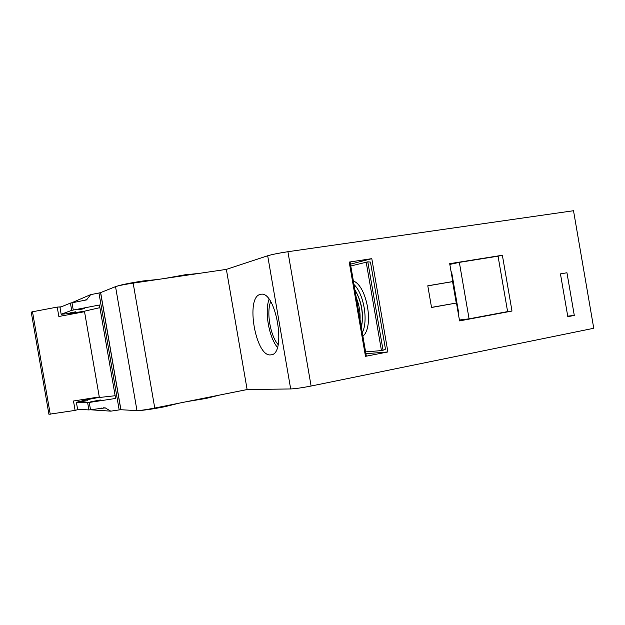 <?xml version="1.0" encoding="UTF-8"?>
<svg xmlns="http://www.w3.org/2000/svg" width="625" height="625" viewBox="0 0 625 625"><rect width="100%" height="100%" fill="white"/><g stroke="black" fill="none" stroke-linecap="round" stroke-linejoin="round"><path stroke-width="0.94" d="M50.242 414.266L32.5 311.766L31.25 312.18L48.922 414.273L75.109 410.398L73.484 401.008L98.406 397.062L99.375 397.492L115.141 395.719M32.5 311.766L57.227 307.094L58.852 316.484L83.664 311.875L84.445 311.188L99.906 307.648M84.797 399.219L84.953 400.109M69.953 313.438L70.117 314.391M78.812 409.312L75.109 410.398M61.281 306.828L57.227 307.094M269.047 299.297C264.477 311.648 268.922 337.258 277.398 347.336M270.664 301.656C266.273 312.359 270.375 335.977 278.125 344.57M164.703 278.461L184.969 274.805L198.5 273.484M186.672 401.656L206.328 398.391L219.344 395.117M116.938 286.195C121.625 284.664 130.375 282.922 143.172 280.953L157.633 279.5M138.992 410.516C144.383 410.273 153.023 409 164.914 406.695L178.812 403.227M260.328 294.422L260.609 294.367C275.773 289.719 286.953 354.148 271.094 354.828L270.766 354.875C255.633 357.453 245.18 296.914 260.328 294.422M69.961 312.906L75.648 311.812L69.961 312.906M83.109 300.578L83.047 300.133L82.328 300.727M78.586 309.758L84.516 308.617L78.586 309.758M87.312 400.711L81.57 401.578L87.312 400.711M101.023 408.18L101.742 408.07M96.688 400.922L100.32 399.969L90.695 401.828L96.688 400.922M71.656 302.797L90.617 294.648L98.953 293.016L119.172 409.914L120.914 409.719M100.656 292.617L98.953 293.016M115.539 286.633L136.977 410.594L120.922 409.742L100.656 292.594L115.539 286.633C118.609 285.617 124.484 284.445 133.156 283.109L226.367 269.383L267.688 255.766C272.281 254.414 279.023 253.062 287.914 251.711L311.102 386.031C302.273 387.75 295.469 388.727 290.688 388.953L267.688 255.766M311.102 386.031L593.75 328.273L573.516 210.727L287.914 251.711M136.977 410.594C140.219 410.555 146.148 409.703 154.758 408.047L247.125 389.547L290.688 388.953M103.547 407.805L105.258 407.891L110.773 411.156L119.172 409.914M110.773 411.156L90.406 409.773M362.898 336.195C374.188 327.078 367.078 285.898 353.375 280.984M355.586 293.797L356.406 292.617C361.461 302.625 363.281 313.188 361.875 324.289L360.695 323.445M366.18 262.07L381.453 350.586L383.055 350.258L367.805 261.836L350.789 265.992M365.609 351.898L381.453 350.586M367.805 261.836L370.461 262.078L385.477 349.148L383.055 350.258M350.469 264.164L371.797 258.648L387.891 351.945L365.914 353.688M567.82 316.695L560.453 273.883L566.953 272.758L574.297 315.422L567.82 316.695M459.57 320.898L511.992 311.047L502.375 255.25L449.703 263.68L452.789 281.562L427.789 285.781L431.531 307.492L456.484 303.016L459.57 320.898M371.797 258.648L349.219 262.078L350.102 262.031L366.328 356.078L365.484 356.336L387.891 351.945M85.172 399.156L85.32 400.023L76.398 402.32L77.594 409.242L88.922 409.93L105.258 407.891M90.617 294.648L86.57 299.906L70.438 303.094L59.969 307.367L61.164 314.281L70.336 313.398L70.492 314.32M76.398 402.32L87.664 402.68L115.617 398.461L99.445 305L71.688 310.352L61.164 314.281M226.367 269.383L247.125 389.547M100.57 292.633L120.828 409.734M98.688 397.461L85.32 400.023M84.352 311.219L70.336 313.398M86.516 299.57L84.805 300.25M431.516 307.375L456.484 303.016M450.18 282.047L427.805 285.852M450.188 282.078L452.789 281.562M459.414 320.016L469.078 318.836L507.602 311.602L498.055 256.172L502.375 255.25M507.602 311.602L511.992 311.047M449.836 264.422L459.352 262.367L469.078 318.836M498.055 256.172L459.352 262.367M567.727 316.141L574.297 315.422M353.984 284.547C363.781 293.641 368.484 320.891 362.289 332.672M361.391 327.461C363.961 314.102 361.797 301.539 354.891 289.773M365.484 356.336L349.219 262.078M72 302.734L73.258 310M89.266 402.492L90.523 409.758M70.422 303.102L71.68 310.359L70.438 303.094M87.648 402.68L88.906 409.93L87.664 402.68M133.156 283.109L154.758 408.047M456.266 303.055L452.57 281.602M360.055 319.703C360.391 312.047 359.117 304.664 356.234 297.547M458.023 311.922L458.477 311.805L451.711 272.57L451.25 272.617M84.445 311.188L99.375 397.492M83.047 300.133L83.117 300.555M451.711 272.547L451.039 271.43M458.227 313.102L458.477 311.828"/></g></svg>
